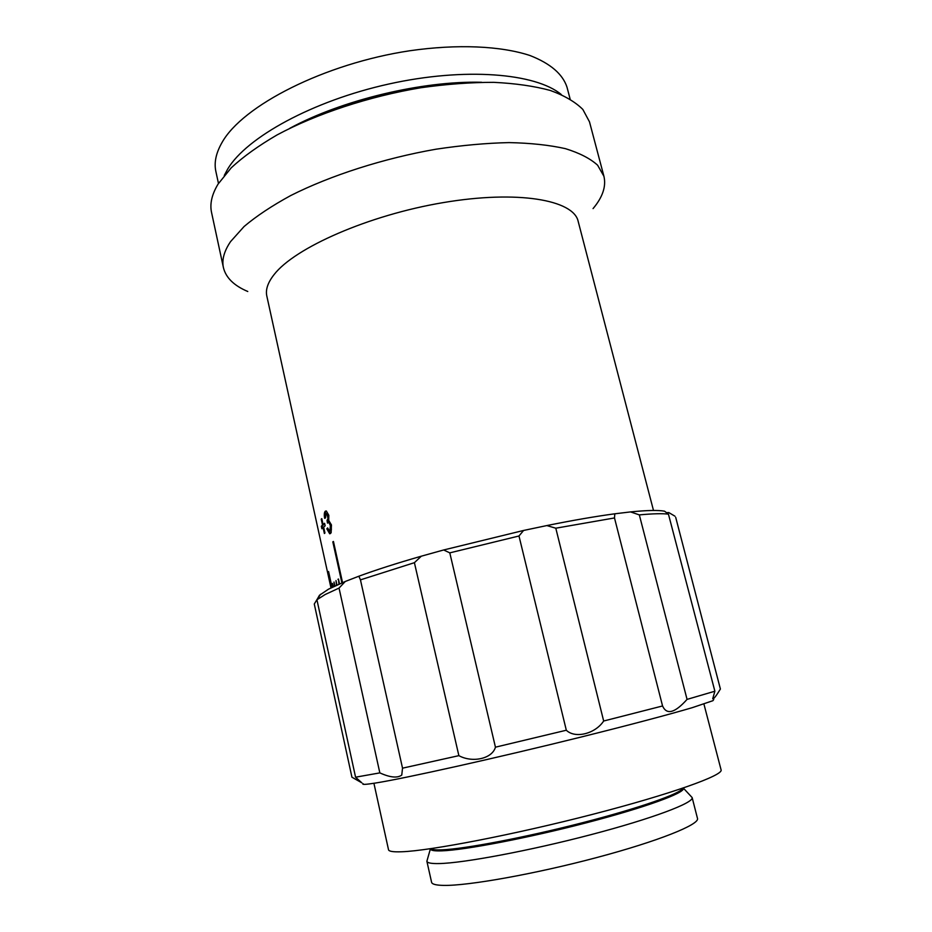 <?xml version="1.0" encoding="UTF-8"?>
<svg xmlns="http://www.w3.org/2000/svg" width="932" height="932" viewBox="0 0 932 932"><rect width="100%" height="100%" fill="white"/><g stroke="black" fill="none" stroke-linecap="round" stroke-linejoin="round"><path stroke-width="1.4" d="M328.227 522.281L328.67 515.92L326.957 513.462M329.846 530.984L330.394 525.566L328.868 522.409L327.493 523.097L327.015 520.475L328.006 518.53L327.015 514.045L325.967 513.672L325.524 517.936L324.616 518.285C324.01 514.569 324.266 512.181 325.373 511.144L326.34 510.992L328.821 515.291L328.716 520.405L331.442 524.926L331.14 532.685L330.382 533.57L329.683 533.768L326.841 528.828L327.633 527.92L329.404 531.112L331.373 529.726L331.233 525.427L329.031 522.165M325.443 517.959C324.872 514.347 325.14 512.029 326.223 511.004L325.373 511.144M321.33 526.254L322.519 525.066L321.214 519.171L321.785 518.635L323.089 524.541L324.592 523.271L325.152 525.811L323.649 527.069L324.953 532.988L324.371 533.5L323.078 527.594L321.889 528.782L321.33 526.254L322.204 526.091L322.623 528.013M653.495 510.468L578.155 221.303C573.576 199.914 517.796 189.953 443.166 202.617C368.594 215.117 294.652 247.784 274.043 274.649C267.81 282.582 265.41 289.724 266.82 296.05L330.977 587.894M331.198 587.777L330.86 585.774L331.291 587.731M331.85 587.451L328.565 571.526L332.048 587.358M332.957 586.915L332.491 583.397L333.237 586.787M334.506 586.181L334.005 582.034L334.879 586.007M336.51 585.249L335.986 580.578L336.965 585.04M338.968 584.143L338.444 579.017L339.528 583.898M341.893 582.884L332.817 541.853L333.446 541.469L342.545 582.605M593.055 208.605C602.678 197.165 606.301 186.388 603.924 176.288L597.61 165.197C590.259 158.533 579.541 153.023 565.433 148.654C549.461 145.077 530.681 143.062 509.082 142.596C486.178 143.109 461.794 145.322 435.943 149.213C383.693 158.358 330.732 175.367 290.796 195.51C271.993 205.751 256.428 216.084 244.102 226.499L230.554 241.621C224.088 251.197 221.7 259.865 223.424 267.635C225.894 277.724 234.014 285.67 247.772 291.495M603.924 176.288L589.478 121.801L582.838 109.44C575.312 101.926 564.442 95.588 550.218 90.427C534.164 86.094 515.338 83.391 493.75 82.342C470.881 82.319 446.591 84.125 420.88 87.736C368.944 96.45 316.507 113.786 277.13 134.895C258.607 145.672 243.31 156.634 231.252 167.795L218.076 184.082C211.844 194.439 209.665 203.933 211.564 212.531L223.424 267.635M561.309 94.54C535.655 73.127 464.835 67.116 388.749 84.031C312.674 100.842 246.537 137.365 227.723 168.995L224.274 175.449M570.116 99.025L567.005 87.224C562.742 74.071 550.369 63.492 529.912 55.489C500.88 45.948 457.612 43.874 409.835 50.747C324.522 63.539 242.39 105.689 221.956 142.631C215.968 153.093 213.941 162.727 215.886 171.523L218.472 183.453M338.491 579.226L337.908 579.343M333.505 541.737L332.817 541.853M322.519 525.066L323.392 524.902L322.204 526.091M321.214 519.171L321.878 519.054M323.847 523.877L323.089 524.541M324.697 523.749L323.963 524.378M323.078 527.594L323.742 527.465M330.394 525.566L331.233 525.427M329.707 531.065L330.709 530.844M327.155 520.417L328.017 520.277M327.819 516.06L328.67 515.92M330.359 533.582L327.831 528.537M326.841 528.828L327.703 528.677M703.928 704.056L721.088 769.89C723.616 775.226 671.389 794.017 592.624 814.347C513.975 834.676 429.908 850.846 401.75 851.766C393.269 852.093 388.854 851.417 388.516 849.728L373.918 783.288M691.09 796.452L692.138 797.547C694.212 802.708 652.784 818.459 591.179 834.606C529.679 850.765 462.855 863.242 438.809 863.568C431.213 863.696 427.24 862.927 426.879 861.238L427.31 859.782M683.273 788.018L692.138 797.547L697.486 818.436C699.792 824.459 658.493 841.142 596.771 857.545C535.154 873.96 468.027 885.913 443.725 885.4C436.06 885.272 432.017 884.223 431.586 882.266L426.879 861.238L430.444 848.714M713.749 699.454L712.933 700.689L692.231 707.679C668.99 714.529 629.216 725.073 581.754 736.874C496.674 757.984 404.546 778.465 375.596 783.02C365.833 784.581 361.651 784.779 363.072 783.637M355.57 777.195L379.837 772.884L339.038 588.08L325.163 594.523L316.927 599.765L355.57 777.195L361.849 782.845L351.935 777.206L314.282 604.018L351.935 777.206M317.963 597.948L314.282 604.018M316.927 599.765L319.466 595.268L328.483 589.187L345.283 581.475L339.038 588.08M360.451 579.867L402.531 768.166L458.87 755.654L414.402 562.683L360.451 579.867L358.843 576.221L345.283 581.475M379.837 772.884C390.112 777.544 397.428 778.267 401.762 775.063L402.531 768.166M675.7 517.342L720.401 689.039L675.7 517.342M674.954 516.2L668.757 512.542L666.438 512.682M714.879 691.218L668.442 514.149C662.407 513.392 652.703 513.637 639.329 514.895L687.059 699.384L714.879 691.218L712.724 698.709C713.504 699.373 716.067 696.146 720.401 689.039M639.329 514.895L630.556 511.913C646.936 510.27 658.272 510.025 664.563 511.19L668.442 514.149M630.556 511.913L614.805 513.8L614.491 517.947L555.798 528.199L603.668 721.019L662.559 705.967C666.718 715.205 674.885 713.003 687.059 699.384M662.559 705.967L614.491 517.947M555.798 528.199L546.839 525.566C572.796 520.312 595.443 516.398 614.805 513.8M566.318 730.234L518.984 535.993L449.795 552.862L495.44 747.184L566.318 730.234C575.114 738.855 595.198 733.868 603.668 721.019M546.839 525.566L523.586 530.459L518.984 535.993M449.795 552.862L443.655 549.973L523.586 530.459M458.87 755.654C472.547 763.133 492.294 758.695 495.44 747.184M443.655 549.973L421.299 556.194L414.402 562.683M358.843 576.221C375.806 569.976 396.624 563.289 421.299 556.194M481.634 82.272C422.382 80.688 341.776 100.039 289.701 128.36M434.265 85.791C399.746 89.985 366.16 98.046 333.505 109.988M682.865 788.157C681.35 793.318 640.156 807.904 582.71 822.676C525.357 837.449 464.486 849.017 441.966 849.833C435.733 850.089 432.04 849.693 430.875 848.656M683.179 788.041L683.412 788.344C685.055 792.887 645.352 807.473 586.834 822.688C528.432 837.926 464.998 850.066 441.954 850.846C434.685 851.114 430.852 850.52 430.468 849.064L430.537 848.702M329.322 522.118L328.472 522.258M327.214 513.427L326.363 513.555M320.55 594.278L317.09 599.637"/></g></svg>
